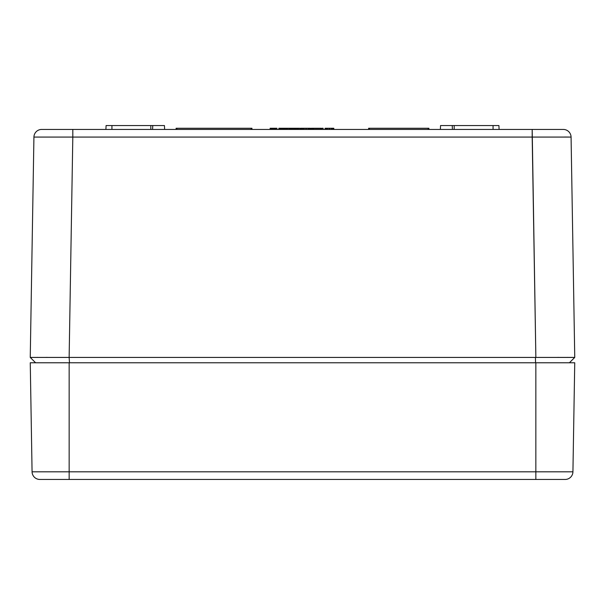 <?xml version="1.0" encoding="UTF-8"?>
<svg xmlns="http://www.w3.org/2000/svg" width="605" height="605" viewBox="0 0 605 605"><rect width="100%" height="100%" fill="white"/><g stroke="black" fill="none" stroke-linecap="round" stroke-linejoin="round"><path stroke-width="0.91" d="M573.079 357.404L535.864 357.426L574.75 357.426L571.075 137.078L532.188 137.078L535.864 357.426L69.136 357.426L535.425 357.426L535.561 362.781L535.425 357.426L535.864 357.426L532.188 129.432L41.7 129.432A7.782 7.782 0 0 0 33.925 137.078L30.25 357.426L69.136 357.426L69.484 362.781M47.47 357.389L45.995 357.389M31.006 357.411L69.136 357.426L72.812 137.078L69.136 357.426M568.155 357.389L567.112 357.389M561.811 129.432L532.188 129.432L532.188 137.078L33.925 137.078L571.075 137.078L574.75 357.426L571.075 137.078L564.533 137.032M33.925 137.078L30.25 357.426L35.604 362.781L30.25 357.426L33.925 137.078A7.782 7.782 0 0 1 41.7 129.432L49.776 129.432M37.888 357.389L36.844 357.389M559.005 357.389L557.53 357.389M573.994 357.411L574.75 357.426L569.396 362.781M152.619 125.545L106.094 125.545L105.89 129.432M164.431 125.545L152.77 125.545L152.566 129.432L152.77 125.545L164.431 125.545L164.636 129.432L164.431 125.545M452.381 125.545L498.906 125.545L454.181 125.545L454.181 129.432L454.181 125.545L440.569 125.545L452.23 125.545L452.434 129.432L452.23 125.545M176.1 128.268L251.937 128.268L251.166 128.268L251.166 129.432L251.166 128.268L176.1 128.268L176.1 129.432L176.1 128.268M368.619 128.268L428.9 128.268L368.619 128.268L368.619 129.432L368.619 128.268M312.414 128.268L321.164 128.268L312.414 128.268L312.414 129.432L312.414 128.268L311.93 128.268L312.414 128.268M301.721 128.268L310.471 128.268L301.721 128.268L301.721 129.432L301.721 128.268L301.237 128.268L301.721 128.268M290.786 128.268L299.777 128.268L290.786 128.268L290.786 129.432L290.786 128.268L290.294 128.268L290.786 128.268M325.059 128.268L333.809 128.268L325.059 128.268L325.059 129.432L325.059 128.268M321.898 128.268L323.115 128.268L321.898 128.268L321.898 129.432L321.898 128.268M311.204 128.268L311.93 128.268L311.688 129.432L311.688 128.268L311.204 128.268L311.204 129.432L311.204 128.268M300.503 128.268L301.237 128.268L300.995 129.432L300.995 128.268L300.503 128.268L300.503 129.432L300.503 128.268M279.843 128.268L290.294 128.268L279.843 128.268L279.843 129.432L279.843 128.268L279.117 128.268L279.843 128.268M278.875 128.268L278.875 129.432L278.875 128.268M270.125 128.268L276.931 128.268L270.125 128.268L270.125 129.432L270.125 128.268M552.615 129.432L72.812 129.432L72.812 137.078L72.812 129.432L52.385 129.432M563.3 129.432A7.782 7.782 0 0 1 571.075 137.078A7.782 7.782 0 0 0 563.3 129.432L555.224 129.432M152.77 125.545L150.819 125.545L150.819 129.432L150.819 125.545L111.933 125.545L111.933 129.432L111.933 125.545L106.094 125.545M493.067 129.432L493.067 125.545L493.067 129.432M440.364 129.432L440.569 125.545L440.364 129.432M251.937 129.432L251.937 128.268L251.937 129.432M176.879 129.432L176.879 128.268L176.879 129.432M369.39 129.432L369.39 128.268L369.39 129.432M428.121 129.432L428.121 128.268L428.121 129.432M428.9 129.432L428.9 128.268L428.9 129.432M312.664 129.432L312.664 128.268L312.664 129.432M313.148 129.432L313.148 128.268L313.148 129.432M313.874 129.432L313.874 128.268L313.874 129.432M315.092 129.432L315.092 128.268L315.092 129.432M316.309 129.432L316.309 128.268L316.309 129.432M317.519 129.432L317.519 128.268L317.519 129.432M318.737 129.432L318.737 128.268L318.737 129.432M319.954 129.432L319.954 128.268L319.954 129.432M320.68 129.432L320.68 128.268L320.68 129.432M321.164 129.432L321.164 128.268L321.164 129.432M310.471 129.432L310.471 128.268L310.471 129.432M301.963 129.432L301.963 128.268L301.963 129.432M302.205 129.432L302.205 128.268L302.205 129.432M303.181 129.432L303.181 128.268L303.181 129.432M304.156 129.432L304.156 128.268L304.156 129.432M305.858 129.432L305.858 128.268L305.858 129.432M306.342 129.432L306.342 128.268L306.342 129.432M308.043 129.432L308.043 128.268L308.043 129.432M309.011 129.432L309.011 128.268L309.011 129.432M309.987 129.432L309.987 128.268L309.987 129.432M310.229 129.432L310.229 128.268L310.229 129.432M291.27 129.432L291.27 128.268L291.27 129.432M291.754 129.432L291.754 128.268L291.754 129.432M292.487 129.432L292.487 128.268L292.487 129.432M293.455 129.432L293.455 128.268L293.455 129.432M294.189 129.432L294.189 128.268L294.189 129.432M294.915 129.432L294.915 128.268L294.915 129.432M295.648 129.432L295.648 128.268L295.648 129.432M296.374 129.432L296.374 128.268L296.374 129.432M297.35 129.432L297.35 128.268L297.35 129.432M298.076 129.432L298.076 128.268L298.076 129.432M298.56 129.432L298.56 128.268L298.56 129.432M299.777 129.432L299.777 128.268L299.777 129.432M325.301 129.432L325.301 128.268L325.301 129.432M325.543 129.432L325.543 128.268L325.543 129.432M326.518 129.432L326.518 128.268L326.518 129.432M327.486 129.432L327.486 128.268L327.486 129.432M329.188 129.432L329.188 128.268L329.188 129.432M329.672 129.432L329.672 128.268L329.672 129.432M331.374 129.432L331.374 128.268L331.374 129.432M332.349 129.432L332.349 128.268L332.349 129.432M333.325 129.432L333.325 128.268L333.325 129.432M333.567 129.432L333.567 128.268L333.567 129.432M333.809 129.432L333.809 128.268L333.809 129.432M323.115 129.432L323.115 128.268L323.115 129.432M311.93 129.432L311.93 128.268L311.93 129.432M301.237 129.432L301.237 128.268L301.237 129.432M280.334 129.432L280.334 128.268L280.334 129.432M280.818 129.432L280.818 128.268L280.818 129.432M281.544 129.432L281.544 128.268L281.544 129.432M282.52 129.432L282.52 128.268L282.52 129.432M283.246 129.432L283.246 128.268L283.246 129.432M283.979 129.432L283.979 128.268L283.979 129.432M284.705 129.432L284.705 128.268L284.705 129.432M285.439 129.432L285.439 128.268L285.439 129.432M286.407 129.432L286.407 128.268L286.407 129.432M287.141 129.432L287.141 128.268L287.141 129.432M287.625 129.432L287.625 128.268L287.625 129.432M288.842 129.432L288.842 128.268L288.842 129.432M289.084 129.432L289.084 128.268L289.084 129.432M289.568 129.432L289.568 128.268L289.568 129.432M290.294 129.432L290.294 128.268L290.294 129.432M279.117 129.432L279.117 128.268L279.117 129.432M270.367 129.432L270.367 128.268L270.367 129.432M270.609 129.432L270.609 128.268L270.609 129.432M271.093 129.432L271.093 128.268L271.093 129.432M271.827 129.432L271.827 128.268L271.827 129.432M272.552 129.432L272.552 128.268L272.552 129.432M273.528 129.432L273.528 128.268L273.528 129.432M274.496 129.432L274.496 128.268L274.496 129.432M275.23 129.432L275.23 128.268L275.23 129.432M275.714 129.432L275.714 128.268L275.714 129.432M276.931 129.432L276.931 128.268L276.931 129.432M69.151 129.432L72.812 129.432M530.789 129.432L552.085 129.432M574.742 362.781L30.258 362.781L32.073 471.809L535.848 471.809L535.848 362.781L69.151 362.781L69.151 471.809L69.151 362.781L30.258 362.781L32.073 471.809A7.782 7.782 0 0 0 39.854 479.455L535.848 479.455L535.848 471.809L572.927 471.809L574.742 362.781L572.927 471.809A7.782 7.782 0 0 1 565.146 479.455A7.782 7.782 0 0 0 572.927 471.809L69.151 471.809L69.151 479.455L69.151 471.809L32.073 471.809A7.782 7.782 0 0 0 39.854 479.455L565.146 479.455L535.848 479.455L535.848 362.781L574.742 362.781M499.11 129.432L498.906 125.545"/></g></svg>
